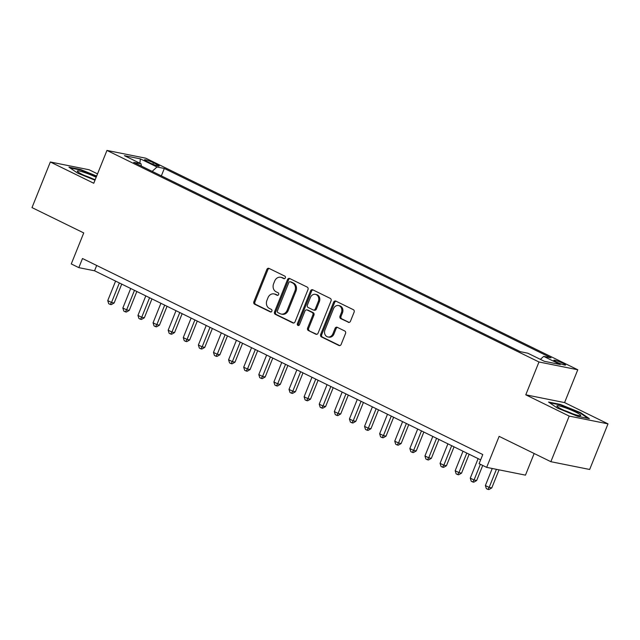 <?xml version="1.0" encoding="UTF-8"?>
<svg xmlns="http://www.w3.org/2000/svg" width="640" height="640" viewBox="0 0 640 640"><rect width="100%" height="100%" fill="white"/><g stroke="black" fill="none" stroke-linecap="round" stroke-linejoin="round"><path stroke-width="0.96" d="M285.328 277.88A1.36 1.144 -78.7 0 0 284.792 276.12L269.04 268.408A1.944 1.632 -78.7 0 0 266.84 269.472L253.88 301.696A1.944 1.632 -78.7 0 0 254.64 304.216L270.4 311.928A1.36 1.144 -78.7 0 0 271.4 309.424L269.368 308.424A6.216 5.232 -78.7 0 1 266.92 300.376L268 297.688A6.216 5.232 -78.7 0 1 273.968 293.912A6.216 5.232 -78.7 0 1 275.048 294.28L277.088 295.28A1.36 1.144 -78.7 0 0 278.096 292.768L276.056 291.776A6.216 5.232 -78.7 0 1 273.616 283.72L274.696 281.032A6.216 5.232 -78.7 0 1 280.664 277.264A6.216 5.232 -78.7 0 1 281.744 277.624L283.784 278.624A1.36 1.144 -78.7 0 0 285.328 277.88M563.064 363.32A6.336 0.744 21.9 0 0 557.104 360.896A6.336 0.744 21.9 0 0 553.832 360.28A6.336 0.744 21.9 0 0 556.352 361.968A6.336 0.744 21.9 0 0 562.312 364.392A6.336 0.744 21.9 0 0 565.592 365.008A6.336 0.744 21.9 0 0 563.064 363.32M348.256 322.304A1.944 1.632 -78.7 0 0 350.456 321.24L354.096 312.2A1.944 1.632 -78.7 0 0 353.328 309.68L335.832 301.112A1.944 1.632 -78.7 0 0 333.632 302.176L320.672 334.408A1.944 1.632 -78.7 0 0 321.44 336.928L338.936 345.496A1.944 1.632 -78.7 0 0 341.136 344.432L345.528 333.504A1.944 1.632 -78.7 0 0 344.76 330.992L337.28 327.328A1.944 1.632 -78.7 0 0 335.072 328.392L332.896 333.808A5.2 4.376 -78.7 0 1 327.912 336.96A5.2 4.376 -78.7 0 1 324.96 329.92L333.496 308.704A5.2 4.376 -78.7 0 1 338.48 305.544A5.2 4.376 -78.7 0 1 341.424 312.584L340.008 316.12A1.944 1.632 -78.7 0 0 340.768 318.64L348.952 322.448M97.528 173.88L89.136 169.768L50.336 161.992L32 207.6L83.736 232.928L71.272 263.944L78.824 267.64L82.488 258.52L482.776 454.552L479.112 463.672L486.664 467.368L525.464 475.144L534.16 453.512M569.2 416.088L608 423.864L564.576 402.592L525.776 394.816L569.2 416.088L550.864 461.696L499.128 436.36L486.664 467.368M525.776 394.816L538.976 361.984L106.96 150.424L145.76 158.2L577.776 369.76L538.976 361.984M50.336 161.992L93.76 183.256L106.96 150.424M307.984 289.616A1.944 1.632 -78.7 0 0 307.216 287.104L289.72 278.536A1.944 1.632 -78.7 0 0 287.52 279.6L274.56 311.832A1.944 1.632 -78.7 0 0 275.328 314.344L292.824 322.912A1.944 1.632 -78.7 0 0 295.024 321.848L307.984 289.616M312.776 289.824L330.272 298.392A1.944 1.632 -78.7 0 1 331.04 300.912L318.08 333.136A1.944 1.632 -78.7 0 1 315.88 334.208L308.392 330.536A1.944 1.632 -78.7 0 1 307.624 328.024L312.88 314.952A1.944 1.632 -78.7 0 0 312.12 312.432L307.152 310A1.944 1.632 -78.7 0 0 304.952 311.064L299.48 324.672A1.36 1.144 -78.7 0 1 297.4 323.656L310.576 290.888A1.944 1.632 -78.7 0 1 312.776 289.824M608 423.864L589.664 469.472L550.864 461.696M146.952 161.456L150.28 163.08A6.136 0.72 21.9 0 0 156.056 165.424A6.136 0.72 21.9 0 0 159.224 166.024A6.136 0.72 21.9 0 0 156.784 164.384L153.456 162.752A6.136 0.72 21.9 0 0 147.68 160.416A6.136 0.72 21.9 0 0 144.512 159.816A6.136 0.72 21.9 0 0 146.952 161.456M540.376 359.368L543.688 356.376L551.024 357.84L164.328 168.472L156.992 167L152.16 171.376M543.688 356.376L560.296 364.512L544.36 361.312L527.744 353.176L520.4 351.704L133.712 162.336L141.048 163.808L124.432 155.672L140.376 158.864L156.992 167M564.576 402.592L577.776 369.76M78.824 267.64L94.552 270.792L480.64 459.864M96.688 265.472L94.552 270.792M161.352 175.872L164.328 168.472M141.408 166.104L141.048 163.808M139.872 163.232L140.376 158.864M96.656 176.048L80.64 169.528L68.952 167.184L77.688 173.152L94.992 180.2M589.384 418.664L580.648 412.696L560.232 404.392L548.544 402.048L557.28 408.016L577.696 416.328L589.384 418.664M80.44 170.016L80.64 169.528M560.032 404.88L560.232 404.392M580.448 413.2L580.648 412.696M284.512 278.68L282.792 277.84A6.216 5.232 -78.7 0 0 281.712 277.472L280.664 277.264M273.968 293.912L275.016 294.12A6.216 5.232 -78.7 0 1 276.104 294.488L277.816 295.328M269.224 268.496A1.944 1.632 -78.7 0 0 267.888 269.68L254.928 301.912A1.944 1.632 -78.7 0 0 255.688 304.424L271.12 311.984M289.912 278.624A1.944 1.632 -78.7 0 0 288.568 279.808L275.608 312.04A1.944 1.632 -78.7 0 0 276.376 314.552L293.688 323.032M290.344 281.84A1.36 1.144 -78.7 0 0 288.8 282.584L277.432 310.872A1.36 1.144 -78.7 0 0 277.968 312.64L280.112 313.688A6.216 5.232 -78.7 0 0 281.2 314.056A6.216 5.232 -78.7 0 0 287.16 310.28L294.936 290.944A6.216 5.232 -78.7 0 0 292.496 282.888L290.344 281.84L291.392 282.048A1.36 1.144 -78.7 0 0 290.912 281.952M281.2 314.056L282.248 314.264A6.216 5.232 -78.7 0 0 288.208 310.496L287.16 310.28M291.392 282.048L293.544 283.104A6.216 5.232 -78.7 0 1 295.984 291.152L288.208 310.496M316.736 334.32L308.392 330.536M306.816 309.888L307.864 310.096A1.944 1.632 -78.7 0 1 308.2 310.208L313.168 312.64A1.944 1.632 -78.7 0 1 313.928 315.16L308.672 328.232A1.944 1.632 -78.7 0 0 309.44 330.744M312.968 289.912A1.944 1.632 -78.7 0 0 311.624 291.096L298.448 323.864A1.36 1.144 -78.7 0 0 298.728 325.448M318.336 301.384A5.2 4.376 -78.7 0 0 315.392 294.344A5.2 4.376 -78.7 0 0 310.4 297.504L307.4 304.976A1.944 1.632 -78.7 0 0 308.16 307.496L313.128 309.928A1.944 1.632 -78.7 0 0 315.328 308.864L318.336 301.384L319.384 301.592A5.2 4.376 -78.7 0 0 316.44 294.56L315.392 294.344M313.464 310.04L314.512 310.248A1.944 1.632 -78.7 0 0 316.376 309.072L315.328 308.864M319.384 301.592L316.376 309.072M338.48 305.544L339.528 305.76A5.2 4.376 -78.7 0 1 342.472 312.8L341.056 316.336A1.944 1.632 -78.7 0 0 341.816 318.848L349.12 322.424M327.912 336.96L328.96 337.168A5.2 4.376 -78.7 0 0 333.944 334.016L332.896 333.808M337.464 327.416A1.944 1.632 -78.7 0 0 336.12 328.6L333.944 334.016M336.024 301.208A1.944 1.632 -78.7 0 0 334.68 302.392L321.72 334.624A1.944 1.632 -78.7 0 0 322.488 337.136L339.792 345.616M115.592 281.096L107.744 300.616L111.52 302.464L114.144 302.984L121.736 284.104M114.144 302.984L111.272 304.648L110.224 304.44L111.52 302.464L119.368 282.944M110.224 304.44L108.712 303.696L107.744 300.616M96.16 177.288A12.864 1.504 21.9 0 0 96.04 177.224A12.864 1.504 21.9 0 0 82.864 171.976A12.864 1.504 21.9 0 0 77.424 171.448A12.864 1.504 21.9 0 0 82.408 174.496A12.864 1.504 21.9 0 0 95.216 179.632M92.6 178.752A8.808 1.032 21.9 0 0 84.792 175.608M70.04 167.928L80.76 170.08L96.488 176.48M563.72 407.24A12.864 1.504 21.9 0 0 557.016 406.312A12.864 1.504 21.9 0 0 573.912 414.2A12.864 1.504 21.9 0 0 580.392 415.704A12.864 1.504 21.9 0 0 576.44 412.488A12.864 1.504 21.9 0 0 563.72 407.24M572.192 413.608A8.808 1.032 21.9 0 0 564.464 410.496A8.808 1.032 21.9 0 0 564.384 410.472M549.632 402.792L560.352 404.944L580.136 412.992L588.056 418.4M130.696 288.496L122.848 308.008L126.624 309.856L129.248 310.384L136.84 291.504M129.248 310.384L126.376 312.04L125.328 311.832L126.624 309.856L134.472 290.344M125.328 311.832L123.816 311.096L122.848 308.008M145.8 295.896L137.952 315.408L141.728 317.256L144.352 317.784L151.944 298.904M144.352 317.784L141.48 319.44L140.432 319.232L141.728 317.256L149.576 297.744M140.432 319.232L138.92 318.488L137.952 315.408M160.904 303.288L153.064 322.808L156.84 324.656L159.456 325.176L167.048 306.296M159.456 325.176L156.584 326.84L155.536 326.632L156.84 324.656L164.68 305.136M155.536 326.632L154.024 325.888L153.064 322.808M176.008 310.688L168.168 330.2L171.944 332.048L174.56 332.576L182.152 313.696M174.56 332.576L171.688 334.232L170.64 334.024L171.944 332.048L179.784 312.536M170.64 334.024L169.136 333.288L168.168 330.2M191.12 318.08L183.272 337.6L187.048 339.448L189.672 339.976L197.256 321.096M189.672 339.976L186.8 341.632L185.744 341.424L187.048 339.448L194.896 319.936M185.744 341.424L184.24 340.68L183.272 337.6M206.224 325.48L198.376 345L202.152 346.848L204.776 347.368L212.368 328.488M204.776 347.368L201.904 349.032L200.856 348.824L202.152 346.848L210 327.328M200.856 348.824L199.344 348.08L198.376 345M221.328 332.88L213.48 352.392L217.256 354.24L219.88 354.768L227.472 335.888M219.88 354.768L217.008 356.424L215.96 356.216L217.256 354.24L225.104 334.728M215.96 356.216L214.448 355.48L213.48 352.392M236.432 340.272L228.584 359.792L232.36 361.64L234.984 362.168L242.576 343.288M234.984 362.168L232.112 363.824L231.064 363.616L232.36 361.64L240.208 342.128M231.064 363.616L229.552 362.872L228.584 359.792M251.536 347.672L243.696 367.192L247.472 369.04L250.088 369.56L257.68 350.68M250.088 369.56L247.216 371.224L246.168 371.008L247.472 369.04L255.312 349.52M246.168 371.008L244.656 370.272L243.696 367.192M266.64 355.072L258.8 374.584L262.576 376.432L265.192 376.96L272.784 358.08M265.192 376.96L262.32 378.616L261.272 378.408L262.576 376.432L270.416 356.92M261.272 378.408L259.76 377.672L258.8 374.584M281.752 362.464L273.904 381.984L277.68 383.832L280.304 384.36L287.888 365.472M280.304 384.36L277.432 386.016L276.376 385.808L277.68 383.832L285.528 364.32M276.376 385.808L274.872 385.064L273.904 381.984M296.856 369.864L289.008 389.376L292.784 391.232L295.408 391.752L303 372.872M295.408 391.752L292.536 393.416L291.488 393.2L292.784 391.232L300.632 371.712M291.488 393.2L289.976 392.464L289.008 389.376M311.96 377.264L304.112 396.776L307.888 398.624L310.512 399.152L318.104 380.272M310.512 399.152L307.64 400.808L306.592 400.6L307.888 398.624L315.736 379.112M306.592 400.6L305.08 399.864L304.112 396.776M327.064 384.656L319.216 404.176L322.992 406.024L325.616 406.552L333.208 387.664M325.616 406.552L322.744 408.208L321.696 408L322.992 406.024L330.84 386.512M321.696 408L320.184 407.256L319.216 404.176M342.168 392.056L334.328 411.568L338.104 413.424L340.72 413.944L348.312 395.064M340.72 413.944L337.848 415.608L336.8 415.392L338.104 413.424L345.944 393.904M336.8 415.392L335.288 414.656L334.328 411.568M357.272 399.456L349.432 418.968L353.208 420.816L355.824 421.344L363.416 402.464M355.824 421.344L352.952 423L351.904 422.792L353.208 420.816L361.048 401.304M351.904 422.792L350.392 422.056L349.432 418.968M372.376 406.848L364.536 426.368L368.312 428.216L370.936 428.744L378.52 409.856M370.936 428.744L368.056 430.4L367.008 430.192L368.312 428.216L376.16 408.704M367.008 430.192L365.504 429.448L364.536 426.368M387.488 414.248L379.64 433.76L383.416 435.616L386.04 436.136L393.632 417.256M386.04 436.136L383.168 437.8L382.12 437.584L383.416 435.616L391.264 416.096M382.12 437.584L380.608 436.848L379.64 433.76M402.592 421.648L394.744 441.16L398.52 443.008L401.144 443.536L408.736 424.656M401.144 443.536L398.272 445.192L397.224 444.984L398.52 443.008L406.368 423.496M397.224 444.984L395.712 444.248L394.744 441.16M417.696 429.04L409.848 448.56L413.624 450.408L416.248 450.936L423.84 432.048M416.248 450.936L413.376 452.592L412.328 452.384L413.624 450.408L421.472 430.896M412.328 452.384L410.816 451.64L409.848 448.56M432.8 436.44L424.952 455.952L428.736 457.808L431.352 458.328L438.944 439.448M431.352 458.328L428.48 459.992L427.432 459.776L428.736 457.808L436.576 438.288M427.432 459.776L425.92 459.04L424.952 455.952M447.904 443.84L440.064 463.352L443.84 465.2L446.456 465.728L454.048 446.848M446.456 465.728L443.584 467.384L442.536 467.176L443.84 465.2L451.68 445.688M442.536 467.176L441.024 466.44L440.064 463.352M463.008 451.232L455.168 470.752L458.944 472.6L461.568 473.128L469.152 454.24M461.568 473.128L458.688 474.784L457.64 474.576L458.944 472.6L466.784 453.08M457.64 474.576L456.136 473.832L455.168 470.752M478.12 458.632L470.272 478.144L474.048 480L476.672 480.52L482.728 465.44M476.672 480.52L473.8 482.184L472.752 481.968L474.048 480L480.368 464.28M472.752 481.968L471.24 481.232L470.272 478.144M492.232 468.488L485.376 485.544L489.152 487.392L491.776 487.92L499.04 469.848M491.776 487.92L488.904 489.576L487.856 489.368L489.152 487.392L496.416 469.32M487.856 489.368L486.344 488.632L485.376 485.544M152.864 164.232L153.456 162.752M156.328 165.512L156.784 164.384M282.792 277.84L281.744 277.624M277.576 295.376L277.088 295.28M276.104 294.488L275.048 294.28M270.88 312.032L270.4 311.928M255.688 304.424L254.64 304.216M254.928 301.912L253.88 301.696M267.888 269.68L266.84 269.472M284.272 278.72L283.784 278.624M293.512 323.056L292.824 322.912M276.376 314.552L275.328 314.344M275.608 312.04L274.56 311.832M288.568 279.808L287.52 279.6M295.984 291.152L294.936 290.944M293.544 283.104L292.496 282.888M316.568 334.344L315.88 334.208M308.672 328.232L307.624 328.024M313.928 315.16L312.88 314.952M313.168 312.64L312.12 312.432M308.2 310.208L307.152 310M298.448 323.864L297.4 323.656M311.624 291.096L310.576 290.888M341.816 318.848L340.768 318.64M341.056 316.336L340.008 316.12M342.472 312.8L341.424 312.584M336.12 328.6L335.072 328.392M339.624 345.632L338.936 345.496M322.488 337.136L321.44 336.928M321.72 334.624L320.672 334.408M334.68 302.392L333.632 302.176M291.16 281.968L290.112 281.76"/></g></svg>
